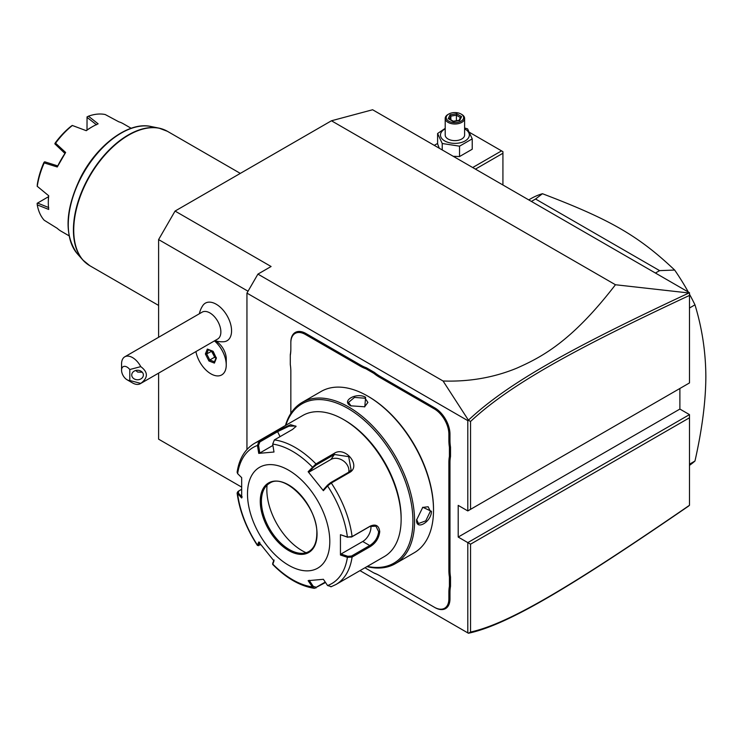 <?xml version="1.0" encoding="UTF-8"?>
<svg xmlns="http://www.w3.org/2000/svg" width="743" height="743" viewBox="0 0 743 743"><rect width="100%" height="100%" fill="white"/><g stroke="black" fill="none" stroke-linecap="round" stroke-linejoin="round"><path stroke-width="1.11" d="M158.603 337.294L158.603 239.58L175.06 211.068L331.452 120.775L372.605 109.75L689.485 292.705L689.485 295.426C572.704 350.009 509.475 385.078 470.551 421.467L470.551 509.336L689.485 382.933L689.485 295.426M241.466 487.009L158.603 439.169L158.603 373.135M468.406 633.231L470.551 632.052C509.261 623.572 572.435 585.753 689.485 505.286L688.417 506.206C570.773 587.054 507.534 624.956 468.424 633.25L359.974 570.633M689.485 414.613L689.485 417.78L470.551 544.182L467.802 542.604L689.485 414.613L679.882 409.068L679.882 388.478M246.945 449.506L246.945 293.113L467.802 420.631L468.424 420.176L443.069 381.001C469.149 381.874 493.649 377.63 516.571 368.259C541.712 357.123 571.608 341.65 615.455 284.745L331.452 120.775M615.455 284.745L689.485 293.048M443.069 381.001L257.923 274.111L271.093 266.505L175.06 211.068M248.041 291.219L158.603 239.58M195.929 351.578A21.733 12.547 -120 0 0 206.693 370.738A21.733 12.547 -120 0 0 221.739 374.899A21.733 12.547 -120 0 0 221.767 374.881A21.733 12.547 -120 0 0 226.262 364.934L226.262 358.795A14.21 8.201 -120 0 0 219.742 344.167A14.21 8.201 -120 0 0 216.213 341.39L214.894 340.628A23.284 23.284 0 0 0 223.68 341.743A21.705 12.529 -120 0 0 231.073 326.075A21.705 12.529 -120 0 0 216.213 304.221A21.705 12.529 -120 0 0 202.802 305.587A23.284 23.284 0 0 0 199.375 313.75M246.945 293.113L257.923 274.111M467.802 420.631L467.802 510.924L458.199 505.379L458.199 537.059L679.882 409.068M467.802 632.887L467.802 542.604L458.199 537.059M365.064 567.698A40.744 23.525 60 0 1 365.881 568.339L373.84 572.937A40.744 23.525 60 0 1 379.432 575.537L434.33 607.226A20.563 11.869 -120 0 0 448.874 598.83L448.874 592.468A40.744 23.525 60 0 1 449.422 586.32L449.422 577.135A40.744 23.525 60 0 1 448.874 570.355L448.874 462.573A40.744 23.525 60 0 1 449.422 456.434L449.422 447.24A40.744 23.525 60 0 1 448.874 440.46L448.874 434.098A20.563 11.869 -120 0 0 434.33 408.91L379.432 377.212A40.744 23.525 60 0 1 373.84 373.348L365.881 368.751A40.744 23.525 60 0 1 360.281 366.16L305.382 334.461A20.563 11.869 -120 0 0 290.838 342.857L290.838 342.226A21.343 12.325 60 0 1 305.93 333.514L360.829 365.203A39.964 23.07 -120 0 0 366.373 367.776L365.881 368.751M448.874 598.83L449.97 598.83A21.343 12.325 60 0 1 434.878 607.542L379.979 575.853A39.964 23.07 -120 0 0 374.444 573.28M449.97 598.83L449.97 592.468A39.964 23.07 -120 0 1 450.518 586.385L450.518 577.07L449.422 577.135M448.874 570.355L449.97 570.355A39.964 23.07 -120 0 0 450.518 577.07M449.97 570.355L449.97 462.573A39.964 23.07 -120 0 1 450.518 456.49L450.518 447.175L449.422 447.24M448.874 440.46L449.97 440.46A39.964 23.07 -120 0 0 450.518 447.175M449.97 440.46L449.97 434.098A21.343 12.325 60 0 0 434.878 407.953L379.979 376.264A39.964 23.07 -120 0 1 374.444 372.429L366.373 367.776M290.838 342.857L290.838 349.219A40.744 23.525 60 0 1 290.29 355.368L290.29 364.562A40.744 23.525 60 0 1 290.838 371.333L290.838 413.387L290.838 371.333M290.29 355.368L290.29 354.671A39.964 23.07 -120 0 0 290.838 348.588M470.551 544.182L470.551 632.052M467.802 510.924L470.551 509.336M468.406 420.287L470.551 421.467M688.417 293.234C571.033 348.123 507.757 383.193 468.424 420.176M689.485 505.286L689.485 417.78M374.444 372.429L373.84 373.348M450.518 456.49L449.422 456.434M450.518 586.385L449.422 586.32M434.33 607.226L434.878 607.542M365.881 568.339L373.84 572.937M366.931 566.621A93.116 53.765 -120 0 0 395.295 563.686L414.222 552.755A93.116 53.765 -120 0 0 433.513 510.125L433.513 509.178A91.956 53.087 -120 0 0 368.491 396.558L367.664 396.075A93.116 53.765 -120 0 0 321.106 391.468L302.169 402.4A93.116 53.765 -120 0 0 285.451 425.488M433.513 510.125A93.116 53.765 -120 0 0 367.664 396.075M395.295 563.686A93.116 53.765 -120 0 0 414.575 521.057A93.116 53.765 -120 0 0 373.933 427.346A93.116 53.765 -120 0 0 302.169 402.4M416.637 519.868L422.795 507.255L431.451 511.314C431.414 521.939 415.746 530.985 416.637 519.868L416.637 519.859M365.602 397.264L364.794 406.792L350.789 405.817C340.721 401.006 356.399 391.988 365.602 397.264L365.054 398.22L367.896 402.418L364.516 406.913M422.553 507.441L428.135 506.754L430.355 511.314L425.758 520.871L418.439 523.555L416.637 519.543M367.339 566.389A91.956 53.087 -120 0 0 412.932 521.057A91.956 53.087 -120 0 0 357.736 414.966A91.956 53.087 -120 0 0 285.86 425.256M272.7 444.091A78.609 45.379 60 0 1 312.329 466.976L313.286 467.384L316.23 464.988L334.406 454.493L348.699 456.648L351.095 470.003L348.662 472.232L330.486 482.727L327.542 485.123L327.579 485.941L323.381 490.696L308.131 471.721L315.951 463.92L334.127 453.425C345.198 445.698 361.72 466.112 349.479 472.529L331.304 483.024L327.579 485.941A78.609 45.379 60 0 1 347.399 537.022L351.55 537.022L369.726 526.527L375.893 526.146L378.642 531.672C377.908 537.607 374.936 542.232 369.726 545.538L351.55 556.024L352.089 557.074L347.399 557.352L340.443 555.012L340.443 534.681L347.399 537.022L352.089 536.604L370.274 526.109C375.8 523.759 378.958 525.607 379.738 531.672C378.958 538.09 375.809 543.059 370.274 546.579L352.089 557.074A81.479 47.041 60 0 1 335.901 584.537L384.261 556.618A81.479 47.041 -120 0 0 401.136 519.311L401.136 517.732A79.538 45.927 -120 0 0 344.891 420.315L343.517 419.526A81.479 47.041 -120 0 0 302.782 415.486L254.422 443.404A81.479 47.041 60 0 1 259.019 441.286L277.195 430.801L290.578 424.69L296.086 426.343L292.556 429.426L274.371 439.921L272.7 444.091L273.991 452.013L258.74 453.379L257.45 445.456L259.019 441.286L259.846 441.936L278.021 431.451L288.99 426.166L295.779 426.027L295.779 426.826M401.136 517.732L401.136 519.311A81.479 47.041 -120 0 0 343.517 419.526M254.422 443.404C244.911 449.199 239.135 458.821 237.119 472.269L237.63 473.653L241.679 477.656L241.679 497.996L237.11 493.046L237.89 491.56L241.475 489.358M237.63 473.653A78.609 45.379 60 0 1 257.45 445.456L258.545 445.289L259.846 441.936M325.527 582.493L314.419 588.335L312.329 586.905L313.286 586.376L309.19 580.283M325.239 582.066L316.23 587.267L313.286 586.376M242.246 497.002L238.299 493.092L237.63 493.974A78.609 45.379 60 0 0 257.45 545.056L258.657 545.65L257.394 545.418L258.74 541.981L273.991 560.956L272.718 564.466C286.324 578.23 300.218 586.181 314.419 588.335M351.55 556.024L347.78 556.303L347.399 557.352A78.609 45.379 60 0 1 327.579 585.54L323.381 579.299L308.131 580.664L312.329 586.905A78.609 45.379 60 0 1 272.7 564.021L272.774 563.305M260.765 544.675L258.545 545.26L259.809 542.269M238.299 493.092L238.772 490.919M329.799 541.489A58.205 33.602 -120 0 0 288.646 470.208A58.205 33.602 -120 0 0 247.493 493.974A58.205 33.602 -120 0 0 288.646 565.256A58.205 33.602 -120 0 0 329.799 541.489M258.74 453.379L259.809 453.007L258.545 445.289M259.809 453.007L272.913 445.438M308.131 471.721L309.19 472.009L313.286 467.384M309.19 472.009L330.904 459.48A11.637 9.176 -144.9 0 1 343.377 460.883A11.637 9.176 -144.9 0 1 348.764 472.167M327.542 485.123L323.446 489.748L323.381 490.696M340.443 534.681L347.78 537.291M370.878 525.97A11.637 6.724 -60 0 1 362.723 541.489L341.009 554.027L347.78 556.303M340.443 555.012L341.009 554.027M327.579 585.54L331.304 586.645M274.065 560.008L272.802 562.999M269.533 483.294A39.379 22.736 -120 0 0 263.245 490.882A39.379 22.736 -120 0 0 261.415 501.302A39.379 22.736 -120 0 0 289.259 549.532A39.379 22.736 -120 0 0 299.197 553.154A39.379 22.736 -120 0 0 308.921 551.501M267.062 485.142A49.855 28.782 -120 0 0 302.095 550.674A49.855 28.782 -120 0 0 306.07 552.718M351.086 405.984L348.495 402.418L354.485 397.421L365.054 398.22M226.262 364.934A21.733 12.547 -120 0 0 216.297 342.569A21.733 12.547 60 0 0 214.476 340.87M221.767 374.881L221.739 374.899A21.733 12.547 -120 0 0 225.658 359.798A21.733 12.547 -120 0 0 214.448 340.888M124.778 356.816L202.133 312.153A15.519 8.962 60 0 1 209.897 312.924A15.519 8.962 -120 0 1 220.03 326.604A15.519 8.962 -120 0 1 217.653 339.04L140.297 383.704A15.519 8.962 60 0 1 132.533 382.933L127.053 379.766A7.764 4.477 -120 0 0 129.793 380.5L129.793 369.522L140.771 366.633A15.519 8.962 60 0 0 132.533 357.587A15.519 8.962 60 0 0 124.778 356.816A15.519 8.962 60 0 0 121.564 363.921L121.564 370.255A7.764 4.477 -120 0 0 127.053 379.766M212.832 351.179L207.334 349.061L205.374 353.965L208.913 360.977L214.411 363.095L216.371 358.2L213.195 351.448M216.371 358.2L216.287 357.578L216.371 358.2M214.411 363.095L214.578 361.85M208.913 360.977L209.777 360.002L214.467 361.804M205.374 353.965L206.684 353.872L209.777 360.002L214.374 357.346L215.999 357.968M207.334 349.061L208.393 349.6M211.774 351.114L214.616 357.002L215.823 357.467M211.383 350.965L214.616 357.002M211.718 351.263L206.684 353.872L208.319 349.786M140.771 366.633C148.228 372.215 148.228 377.806 140.771 383.397A15.519 8.962 60 0 1 140.297 383.704M140.771 383.397L129.793 380.5M143.371 375.011A5.823 4.755 0 0 1 137.557 379.766A5.823 4.755 0 0 1 131.734 375.011A5.823 4.755 0 0 1 137.557 370.255A5.823 4.755 0 0 1 143.371 375.011M129.793 369.522A7.764 4.477 -120 0 0 121.564 370.255M135.737 370.497L137.659 372.057L142.294 372.252M502.927 184.988L502.927 153.253L475.436 169.125M502.927 153.253L502.927 151.665L501.553 150.875L472.687 167.537M437.599 143.445L434.284 145.359M469.595 132.421L501.553 150.875M453.23 156.299L459.546 156.55L472.223 149.232L472.223 138.867L467.579 128.873L464.607 127.972M445.206 128.353L437.599 133.508L437.599 143.873L439.289 148.256M459.546 156.55L459.546 146.176L472.223 138.867M442.234 149.956L442.234 143.501L459.546 146.176M437.599 133.508L442.234 143.501M445.206 128.864A14.433 8.331 0 0 0 444.704 140.929A14.433 8.331 0 0 0 465.109 140.929A14.433 8.331 0 0 0 465.109 129.143A14.433 8.331 0 0 0 464.607 128.864M464.607 118.406A9.696 5.6 0 0 1 458.626 123.579A9.696 5.6 0 0 1 448.048 122.363A9.696 5.6 180 0 1 445.206 118.406L445.206 135.031A9.696 5.6 0 0 0 448.048 138.997A9.696 5.6 0 0 0 458.626 140.204A9.696 5.6 0 0 0 464.607 135.031L464.607 118.406A9.696 5.6 0 0 0 461.765 114.441L461.087 114.05L461.765 114.441M445.206 118.406A9.696 5.6 180 0 1 448.048 114.441L448.735 114.05A8.73 5.043 180 0 1 461.087 114.05A8.73 5.043 0 0 1 461.087 121.174A8.73 5.043 0 0 1 448.735 121.174A8.73 5.043 180 0 1 448.735 114.05M461.561 116.586L456.694 113.772L450.044 114.803L448.261 118.639L453.425 121.62L459.778 120.422L458.97 120.765L459.778 120.422L461.561 116.586L460.521 117.273L459.1 120.329M448.261 118.639L449.366 119.279M450.044 114.803L450.852 116.084L449.496 119.01M456.694 113.772L456.397 115.221L450.852 116.084L450.852 119.799M456.397 120.747L456.397 115.221L460.4 117.533M689.485 308.001L694.974 304.834C702.116 328.257 705.739 352.191 705.85 376.655C705.739 401.229 702.116 429.352 694.974 461.031A155.203 89.606 60 0 1 689.485 465.341M689.485 464.199L694.974 461.031M655.428 273.043L659.598 270.628L674.663 270.053A155.203 89.606 60 0 1 688.297 292.018M689.485 294.182A155.203 89.606 60 0 1 694.974 304.834M531.394 201.427L535.554 199.022L659.598 270.628M528.747 199.904L530.948 198.622A155.203 89.606 60 0 1 542.446 193.719L535.554 199.022M542.446 193.719C610.226 219.491 638.478 235.81 674.663 270.053M131.149 128.279L123.245 123.719A62.078 35.84 120 0 0 118.769 121.796L105.237 114.543A62.078 35.84 120 0 0 88.454 116.196L98.132 123.84A62.078 35.84 120 0 0 92.206 126.802A62.078 35.84 120 0 0 86.281 130.684L72.368 125.493A62.078 35.84 120 0 0 55.586 143.204L65.635 152.473A62.078 35.84 120 0 0 57.257 166.98L44.209 162.912A62.078 35.84 120 0 0 37.252 186.298L48.713 195.762A62.078 35.84 -60 0 0 48.304 202.83A62.078 35.84 -60 0 0 48.713 209.442L37.252 204.882A62.078 35.84 120 0 0 44.209 220.244L57.257 228.342A62.078 35.84 120 0 0 61.167 231.249L69.062 235.81M48.304 202.83L48.304 201.882A60.917 35.172 -60 0 1 48.62 195.688M86.179 130.638A60.917 35.172 -60 0 1 91.38 127.276L92.206 126.802M57.257 166.98L65.635 152.473M87.005 130.062L87.042 116.892L88.454 116.196M87.005 117.338L96.506 124.787M72.368 125.493L75.043 126.477M72.247 125.437L70.91 126.375A60.137 34.726 -60 0 0 55.261 142.897L54.824 143.826L55.586 143.204M54.824 143.826L64.836 153.318M44.209 162.912L44.849 161.835L57.592 165.865M44.366 161.946L43.772 162.791A60.137 34.726 -60 0 0 37.289 184.608L37.252 186.298M37.15 186.224L39.463 188.137M37.252 204.882L37.15 203.313L48.527 196.691M48.722 207.557L37.512 203.053M305.382 334.461L305.93 333.514M360.281 366.16L360.829 365.203M379.432 377.212L379.979 376.264M434.33 408.91L434.878 407.953M448.874 434.098L449.97 434.098M448.874 462.573L449.97 462.573M448.874 592.468L449.97 592.468M431.451 511.314L430.355 511.314M274.371 439.921A81.479 47.041 60 0 1 315.951 463.92L316.23 464.988M330.486 482.727L331.304 483.024A81.479 47.041 60 0 1 352.089 536.604L351.55 537.022M277.195 430.801L280.037 436.652M334.127 453.425L334.406 454.493L330.904 459.48M349.479 472.529L348.662 472.232M370.274 526.109L369.726 526.527M379.738 531.672L378.642 531.672M370.274 546.579L369.726 545.538L362.723 541.489M315.951 588.019L316.23 587.267M260.254 501.339A40.159 23.182 -120 0 0 288.646 550.517A40.159 23.182 -120 0 0 317.047 534.124A40.159 23.182 -120 0 0 288.646 484.938A40.159 23.182 -120 0 0 260.254 501.339M261.35 501.339A39.379 22.736 -120 0 0 278.541 540.969A39.379 22.736 -120 0 0 308.884 551.52C314.02 548.455 316.657 542.548 316.815 533.808C318.227 506.837 284.662 472.028 269.505 483.312A39.379 22.736 -120 0 0 261.35 501.339M240.314 173.388L167.398 131.297A77.597 44.803 120 0 0 107.605 152.083A77.597 44.803 120 0 0 73.733 230.181A77.597 44.803 120 0 0 89.801 265.706L82.835 259.985A77.532 44.766 -60 0 1 89.476 175.915A77.532 44.766 -60 0 1 158.965 128.121A77.532 44.766 -60 0 1 163.432 129.431M86.197 263.198A77.532 44.766 -60 0 1 82.835 259.985L77.356 253.8A74.867 43.224 120 0 1 83.773 172.617A74.867 43.224 120 0 1 150.866 126.477L158.965 128.121L167.398 131.297M272.644 564.225L272.755 563.175M237.11 493.046C239.552 510.961 246.314 528.412 257.394 545.418M330.876 586.84L335.901 584.537M212.795 351.476L216.074 357.977M216.027 357.885L214.328 362.147M207.901 349.628L212.814 351.523M453.323 121.22L449.051 118.759M459.295 120.301L453.304 121.23M158.603 305.429L89.801 265.706M150.866 126.477C128.864 121.35 97.407 144.569 80.848 177.001C65.068 209.572 63.907 235.178 77.356 253.8"/></g></svg>
